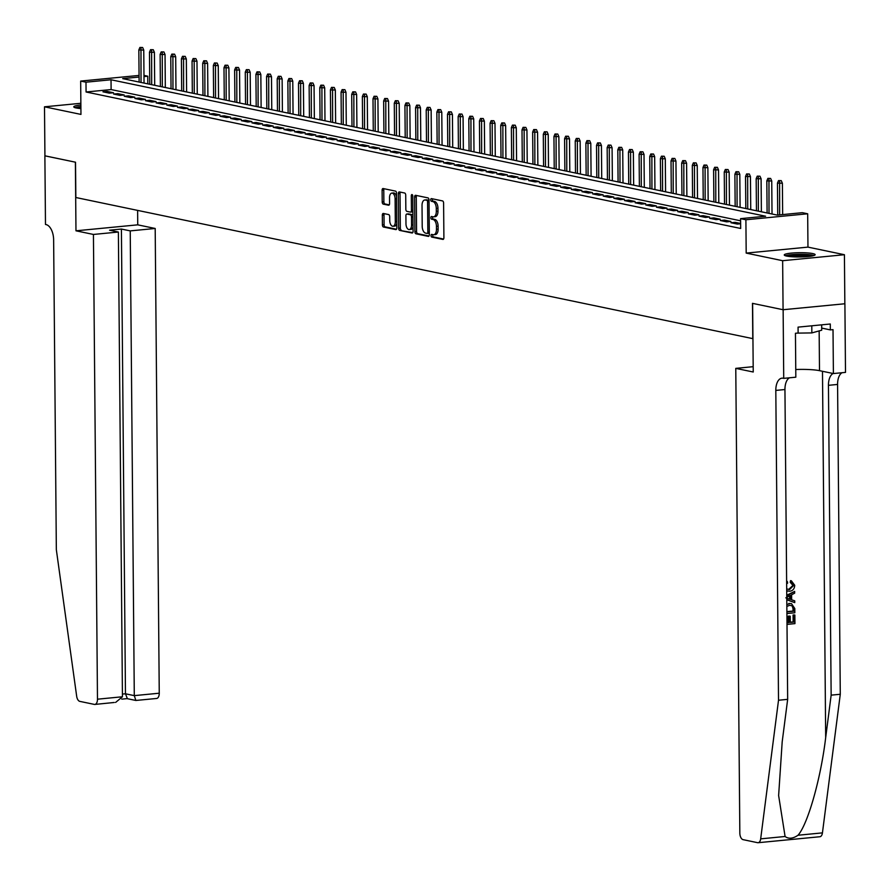 <?xml version="1.0" encoding="UTF-8"?>
<svg xmlns="http://www.w3.org/2000/svg" width="890" height="890" viewBox="0 0 890 890"><rect width="100%" height="100%" fill="white"/><g stroke="black" fill="none" stroke-linecap="round" stroke-linejoin="round"><path stroke-width="1.33" d="M431.027 235.605A1.357 0.723 -95.5 0 0 431.772 237.096L442.864 239.41A1.947 1.035 -95.5 0 0 443.042 239.421A1.947 1.035 -95.5 0 0 443.899 237.708L443.598 203.065A1.947 1.035 -95.5 0 0 442.53 200.917L431.428 198.604A1.357 0.723 -95.5 0 0 431.316 198.604A1.357 0.723 -95.5 0 0 430.716 199.805A1.357 0.723 -95.5 0 0 431.461 201.296L432.896 201.596A6.219 3.304 -95.5 0 1 436.289 208.46L436.311 211.342A6.219 3.304 -95.5 0 1 433.575 216.837A6.219 3.304 -95.5 0 1 433.03 216.804L431.583 216.504A1.357 0.723 -95.5 0 0 431.472 216.504A1.357 0.723 -95.5 0 0 430.871 217.705A1.357 0.723 -95.5 0 0 431.617 219.196L433.052 219.496A6.219 3.304 -95.5 0 1 436.445 226.36L436.467 229.242A6.219 3.304 -95.5 0 1 433.73 234.738A6.219 3.304 -95.5 0 1 433.185 234.704L431.739 234.404A1.357 0.723 -95.5 0 0 431.628 234.404A1.357 0.723 -95.5 0 0 431.027 235.605M432.84 234.637A1.357 0.723 -95.5 0 0 432.696 235.438A1.357 0.723 -95.5 0 0 433.441 236.94L443.576 239.054M432.529 198.837A1.357 0.723 -95.5 0 0 432.384 199.638A1.357 0.723 -95.5 0 0 433.13 201.14L434.565 201.44L432.896 201.596M432.685 216.737A1.357 0.723 -95.5 0 0 432.54 217.538A1.357 0.723 -95.5 0 0 433.285 219.04L434.721 219.34L433.052 219.496M80.868 104.987A15.442 2.136 -0.5 0 0 73.781 106.845A15.442 2.136 -0.5 0 0 76.206 107.968A15.442 2.136 -0.5 0 0 80.901 108.58M786.671 256.086A15.442 2.136 -0.5 0 0 804.026 256.843A15.442 2.136 -0.5 0 0 815.14 254.696A15.442 2.136 -0.5 0 0 812.715 253.561A15.442 2.136 -0.5 0 0 795.36 252.816A15.442 2.136 -0.5 0 0 784.257 254.963A15.442 2.136 -0.5 0 0 786.671 256.086M383.356 213.466A1.947 1.035 -95.5 0 0 383.19 213.455A1.947 1.035 -95.5 0 0 382.333 215.169L382.411 224.892A1.947 1.035 -95.5 0 0 383.479 227.028L395.805 229.598A1.947 1.035 -95.5 0 0 395.972 229.609A1.947 1.035 -95.5 0 0 396.829 227.896L396.528 193.252A1.947 1.035 -95.5 0 0 395.472 191.105L383.134 188.535A1.947 1.035 -95.5 0 0 382.967 188.524A1.947 1.035 -95.5 0 0 382.11 190.249L382.211 201.986A1.947 1.035 -95.5 0 0 383.279 204.133L388.552 205.223A1.947 1.035 -95.5 0 0 388.719 205.234A1.947 1.035 -95.5 0 0 389.575 203.521L389.531 197.702A5.195 2.759 -95.5 0 1 391.822 193.108A5.195 2.759 -95.5 0 1 395.116 198.859L395.316 221.677A5.195 2.759 -95.5 0 1 393.024 226.26A5.195 2.759 -95.5 0 1 389.731 220.509L389.698 216.704A1.947 1.035 -95.5 0 0 388.63 214.568L383.356 213.466M740.602 220.798L111.117 89.567L86.074 91.993L85.985 82.192L80.667 81.079L139.062 75.427M783.133 309.731L752.629 303.379L753.229 372.009L735.774 368.371L739.835 833.107A5.941 3.159 -95.5 0 0 743.072 839.648L757.601 842.685A5.941 3.159 -95.5 0 0 758.124 842.708A5.941 3.159 -95.5 0 0 760.672 838.858L778.516 700.241L775.813 390.421A13.862 7.365 84.5 0 1 781.932 378.172A13.862 7.365 84.5 0 1 783.144 378.239L783.723 378.361L783.133 309.731L844.899 303.757L783.078 309.72L752.473 303.345L752.784 338.634L75.839 197.513L75.528 162.214L44.923 155.839L44.5 106.811L80.957 114.41L80.667 81.079M783.078 309.72L782.644 260.703L844.421 254.718L807.964 247.12L807.675 213.789L745.898 219.763L740.58 218.651L765.623 216.226L111.028 79.766L85.985 82.192M807.964 247.12L746.187 253.094L782.644 260.703M746.187 253.094L745.898 219.763M86.074 91.993L740.669 228.463L740.58 218.651M414.907 231.667A1.947 1.035 -95.5 0 0 415.964 233.803L428.29 236.373A1.947 1.035 -95.5 0 0 428.468 236.384A1.947 1.035 -95.5 0 0 429.325 234.671L429.024 200.028A1.947 1.035 -95.5 0 0 427.957 197.88L415.63 195.311A1.947 1.035 -95.5 0 0 415.463 195.299A1.947 1.035 -95.5 0 0 414.607 197.013L414.907 231.667L416.576 231.5A1.947 1.035 -95.5 0 0 417.632 233.647L429.002 236.017M412.048 232.991L399.721 230.421A1.947 1.035 -95.5 0 1 398.653 228.274L398.353 193.631A1.947 1.035 -95.5 0 1 399.209 191.917A1.947 1.035 -95.5 0 1 399.387 191.929L404.661 193.019A1.947 1.035 -95.5 0 1 405.718 195.166L405.84 209.217A1.947 1.035 -95.5 0 0 406.908 211.364L410.401 212.087A1.947 1.035 -95.5 0 0 410.579 212.098A1.947 1.035 -95.5 0 0 411.436 210.385L411.302 195.756A1.357 0.723 -95.5 0 1 411.903 194.554A1.357 0.723 -95.5 0 1 412.771 196.056L413.071 231.278A1.947 1.035 -95.5 0 1 412.215 233.002A1.947 1.035 -95.5 0 1 412.048 232.991L412.382 232.958M80.857 103.296L44.5 106.811M844.844 303.746L844.421 254.718M740.625 223.479L735.129 222.333L730.946 222.734L737.332 224.069L740.625 223.746M720.31 220.52L726.696 221.855L730.868 221.443L724.482 220.119L720.31 220.52M709.664 218.306L716.049 219.63L720.221 219.229L713.836 217.894L709.664 218.306M699.017 216.081L705.403 217.416L709.575 217.004L703.189 215.68L699.017 216.081M688.37 213.867L694.756 215.191L698.939 214.79L692.553 213.455L688.37 213.867M677.735 211.642L684.121 212.977L688.293 212.565L681.907 211.242L677.735 211.642M667.088 209.428L673.474 210.752L677.646 210.352L671.26 209.017L667.088 209.428M656.442 207.203L662.827 208.538L666.999 208.138L660.614 206.803L656.442 207.203M645.795 204.989L652.181 206.313L656.364 205.913L649.978 204.578L645.795 204.989M635.16 202.764L641.545 204.099L645.717 203.699L639.332 202.364L635.16 202.764M624.513 200.55L630.899 201.885L635.071 201.474L628.685 200.15L624.513 200.55M613.866 198.325L620.252 199.66L624.424 199.26L618.038 197.925L613.866 198.325M603.22 196.112L609.606 197.446L613.788 197.035L607.403 195.711L603.22 196.112M592.584 193.887L598.97 195.221L603.142 194.821L596.756 193.486L592.584 193.887M581.938 191.673L588.323 193.008L592.495 192.596L586.11 191.272L581.938 191.673M571.291 189.459L577.677 190.783L581.849 190.382L575.463 189.047L571.291 189.459M560.644 187.234L567.03 188.569L571.213 188.157L564.827 186.833L560.644 187.234M550.009 185.02L556.395 186.344L560.567 185.943L554.181 184.608L550.009 185.02M539.362 182.795L545.748 184.13L549.92 183.729L543.534 182.394L539.362 182.795M528.716 180.581L535.101 181.905L539.273 181.504L532.888 180.169L528.716 180.581M518.069 178.356L524.455 179.691L528.638 179.291L522.252 177.956L518.069 178.356M507.434 176.142L513.819 177.466L517.991 177.066L511.605 175.731L507.434 176.142M496.787 173.917L503.173 175.252L507.345 174.852L500.959 173.517L496.787 173.917M486.14 171.703L492.526 173.038L496.698 172.627L490.312 171.303L486.14 171.703M475.494 169.478L481.879 170.813L486.062 170.413L479.677 169.078L475.494 169.478M464.858 167.264L471.244 168.599L475.416 168.188L469.03 166.864L464.858 167.264M454.212 165.051L460.597 166.374L464.769 165.974L458.383 164.639L454.212 165.051M443.565 162.826L449.951 164.161L454.123 163.749L447.737 162.425L443.565 162.826M432.918 160.612L439.304 161.936L443.487 161.535L437.101 160.2L432.918 160.612M422.283 158.387L428.668 159.722L432.84 159.321L426.455 157.986L422.283 158.387M411.636 156.173L418.022 157.497L422.194 157.096L415.808 155.761L411.636 156.173M400.99 153.948L407.375 155.283L411.547 154.882L405.161 153.547L400.99 153.948M390.343 151.734L396.74 153.058L400.912 152.657L394.526 151.322L390.343 151.734M379.707 149.509L386.093 150.844L390.265 150.443L383.879 149.108L379.707 149.509M369.061 147.295L375.447 148.63L379.618 148.218L373.233 146.894L369.061 147.295M358.414 145.07L364.8 146.405L368.972 146.005L362.586 144.669L358.414 145.07M347.768 142.856L354.164 144.191L358.336 143.78L351.951 142.456L347.768 142.856M337.132 140.631L343.518 141.966L347.69 141.566L341.304 140.231L337.132 140.631M326.485 138.417L332.871 139.752L337.043 139.341L330.657 138.017L326.485 138.417M315.839 136.203L322.224 137.527L326.396 137.127L320.011 135.792L315.839 136.203M305.192 133.978L311.589 135.313L315.761 134.902L309.375 133.578L305.192 133.978M294.557 131.764L300.942 133.088L305.114 132.688L298.728 131.353L294.557 131.764M283.91 129.54L290.296 130.875L294.468 130.474L288.082 129.139L283.91 129.54M273.263 127.326L279.649 128.65L283.821 128.249L277.435 126.914L273.263 127.326M262.628 125.101L269.014 126.436L273.185 126.035L266.8 124.7L262.628 125.101M251.981 122.887L258.367 124.211L262.539 123.81L256.153 122.475L251.981 122.887M241.335 120.662L247.72 121.997L251.892 121.596L245.507 120.261L241.335 120.662M230.688 118.448L237.074 119.783L241.246 119.371L234.86 118.047L230.688 118.448M220.053 116.223L226.438 117.558L230.61 117.157L224.224 115.822L220.053 116.223M209.406 114.009L215.792 115.344L219.964 114.932L213.578 113.609L209.406 114.009M198.759 111.795L205.145 113.119L209.317 112.718L202.931 111.384L198.759 111.795M188.113 109.57L194.498 110.905L198.681 110.493L192.285 109.17L188.113 109.57M177.477 107.356L183.863 108.68L188.035 108.28L181.649 106.945L177.477 107.356M166.831 105.131L173.216 106.466L177.388 106.066L171.002 104.731L166.831 105.131M156.184 102.917L162.57 104.241L166.742 103.841L160.356 102.506L156.184 102.917M145.537 100.692L151.923 102.027L156.106 101.627L149.709 100.292L145.537 100.692M134.902 98.478L141.287 99.802L145.459 99.402L139.074 98.067L134.902 98.478M124.255 96.254L130.641 97.588L134.813 97.188L128.427 95.853L124.255 96.254M113.609 94.04L119.994 95.375L124.166 94.963L117.78 93.639L113.609 94.04M113.531 92.749L107.134 91.414L102.962 91.815L109.348 93.15L113.531 92.749M143.98 75.416L147.762 76.206L143.991 76.573M147.829 83.871L147.762 76.206M139.074 77.052L122.72 78.632L777.304 215.102L802.357 212.677L807.675 213.789M111.117 89.567L111.028 79.766M735.129 222.333L735.14 223.613M724.482 220.119L724.493 221.388M713.836 217.894L713.847 219.174M703.189 215.68L703.2 216.949M692.553 213.455L692.565 214.735M681.907 211.242L681.918 212.521M671.26 209.017L671.271 210.296M660.614 206.803L660.625 208.082M649.978 204.578L649.989 205.857M639.332 202.364L639.343 203.643M628.685 200.15L628.696 201.418M618.038 197.925L618.049 199.204M607.403 195.711L607.414 196.979M596.756 193.486L596.767 194.765M586.11 191.272L586.121 192.54M575.463 189.047L575.474 190.327M564.827 186.833L564.839 188.113M554.181 184.608L554.192 185.888M543.534 182.394L543.545 183.674M532.888 180.169L532.899 181.449M522.252 177.956L522.263 179.235M511.605 175.731L511.617 177.01M500.959 173.517L500.97 174.796M490.312 171.303L490.323 172.571M479.677 169.078L479.688 170.357M469.03 166.864L469.041 168.132M458.383 164.639L458.395 165.918M447.737 162.425L447.748 163.693M437.101 160.2L437.112 161.479M426.455 157.986L426.466 159.266M415.808 155.761L415.819 157.041M405.161 153.547L405.173 154.827M394.526 151.322L394.537 152.602M383.879 149.108L383.89 150.388M373.233 146.894L373.244 148.163M362.586 144.669L362.597 145.949M351.951 142.456L351.962 143.724M341.304 140.231L341.315 141.51M330.657 138.017L330.668 139.285M320.011 135.792L320.022 137.071M309.375 133.578L309.386 134.857M298.728 131.353L298.74 132.632M288.082 129.139L288.093 130.418M277.435 126.914L277.446 128.193M266.8 124.7L266.811 125.98M256.153 122.475L256.164 123.754M245.507 120.261L245.518 121.541M234.86 118.047L234.871 119.316M224.224 115.822L224.236 117.102M213.578 113.609L213.589 114.877M202.931 111.384L202.942 112.663M192.285 109.17L192.296 110.438M181.649 106.945L181.66 108.224M171.002 104.731L171.013 106.01M160.356 102.506L160.367 103.785M149.709 100.292L149.72 101.571M139.074 98.067L139.085 99.346M128.427 95.853L128.438 97.132M117.78 93.639L117.791 94.907M107.134 91.414L107.145 92.694M434.854 234.548A6.219 3.304 -95.5 0 0 435.399 234.571A6.219 3.304 -95.5 0 0 438.136 229.086L436.467 229.242M434.721 219.34A6.219 3.304 -95.5 0 1 438.114 226.194L438.136 229.086M434.698 216.648A6.219 3.304 -95.5 0 0 435.243 216.671A6.219 3.304 -95.5 0 0 437.98 211.186L436.311 211.342M434.565 201.44A6.219 3.304 -95.5 0 1 437.958 208.293L437.98 211.186M416.598 195.511A1.947 1.035 -95.5 0 0 416.275 196.857L416.576 231.5M427.122 233.447A1.357 0.723 -95.5 0 0 427.245 233.447A1.357 0.723 -95.5 0 0 427.845 232.245L427.578 201.841A1.357 0.723 -95.5 0 0 426.833 200.339L425.32 200.016A6.219 3.304 -95.5 0 0 424.775 199.994A6.219 3.304 -95.5 0 0 422.027 205.479L422.205 226.271A6.219 3.304 -95.5 0 0 425.609 233.124L427.122 233.447M427.356 233.425L428.791 233.28A1.357 0.723 -95.5 0 0 428.913 233.291A1.357 0.723 -95.5 0 0 429.303 232.991M429.024 200.684A1.357 0.723 -95.5 0 0 428.502 200.172L426.833 200.339M425.909 199.961A6.219 3.304 -95.5 0 1 426.444 199.827A6.219 3.304 -95.5 0 1 426.989 199.861L428.502 200.172M412.749 232.624L399.721 230.421M400.344 192.129A1.947 1.035 -95.5 0 0 400.022 193.475L400.333 228.118A1.947 1.035 -95.5 0 0 401.39 230.254M410.746 212.054L412.07 211.931A1.947 1.035 -95.5 0 0 412.248 211.942A1.947 1.035 -95.5 0 0 412.904 211.342M405.974 223.802A5.195 2.759 -95.5 0 0 409.267 229.553A5.195 2.759 -95.5 0 0 411.558 224.959L411.492 216.926A1.947 1.035 -95.5 0 0 410.435 214.779L406.93 214.056A1.947 1.035 -95.5 0 0 406.763 214.045A1.947 1.035 -95.5 0 0 405.907 215.758L405.974 223.802M409.267 229.553L410.935 229.398A5.195 2.759 -95.5 0 0 413.038 226.716M412.938 215.558A1.947 1.035 -95.5 0 0 412.103 214.624L410.435 214.779M408.265 213.923A1.947 1.035 -95.5 0 1 408.432 213.878A1.947 1.035 -95.5 0 1 408.599 213.889L412.103 214.624M393.024 226.26L394.693 226.105A5.195 2.759 -95.5 0 0 396.795 223.435M396.562 196.69A5.195 2.759 -95.5 0 0 393.491 192.941L391.822 193.108M384.102 188.736A1.947 1.035 -95.5 0 0 383.779 190.082L383.879 201.819A1.947 1.035 -95.5 0 0 384.947 203.966L389.253 204.867M384.324 213.667A1.947 1.035 -95.5 0 0 384.002 215.013L384.08 224.725A1.947 1.035 -95.5 0 0 385.147 226.872L396.506 229.242M781.264 180.648L778.539 180.592L781.264 180.648L782.388 183.218L777.46 183.118L777.738 215.057M779.596 180.815L779.651 214.868M782.388 183.218L782.655 214.579M777.46 183.118L778.539 180.592M786.693 256.086A13.361 1.847 179.5 0 1 805.873 254.696A13.361 1.847 179.5 0 1 812.726 255.864M809.989 256.331A12.371 1.713 -0.5 0 0 805.428 255.808A12.371 1.713 -0.5 0 0 789.43 256.509M814.016 255.508A15.341 2.125 -0.5 0 0 806.796 254.451A15.341 2.125 -0.5 0 0 785.392 255.753M796.873 333.127L811.847 332.916L821.715 330.201L821.67 324.839M811.791 325.796L811.847 332.916M80.89 106.566A15.341 2.125 -0.5 0 0 74.916 107.634M76.217 107.968A13.361 1.847 179.5 0 1 80.89 106.9M80.901 108.068A12.371 1.713 -0.5 0 0 78.965 108.391M786.982 622.733L789.141 622.522L789.085 616.336L790.242 616.225L790.298 622.41L793.769 622.077L793.702 615.135L794.381 614.923A25.788 3.571 -0.5 0 0 793.068 615.001L793.135 621.943A25.788 3.571 -0.5 0 0 790.298 622.154M790.242 616.225L789.397 616.047A25.788 3.571 -0.5 0 0 788.24 616.169L788.295 622.344A25.788 3.571 -0.5 0 0 786.982 622.488M791.522 603.665L788.84 603.42L791.522 603.665L794.803 608.549L794.837 612.765L786.905 613.533M793.58 585.542L791.032 582.483L791.355 580.792L790.543 580.625L790.22 582.316L792.957 585.409L788.696 589.391L789.541 589.569L793.58 585.542L792.957 585.409M778.516 700.241L787.661 699.351L782.188 741.86L778.628 795.538L785.091 836.489C788.618 839.125 792.923 838.714 798.007 835.243C807.831 824.318 820.892 778.227 825.675 737.654L831.149 695.146L828.445 385.326A13.862 7.365 84.5 0 1 833.118 373.5M786.782 599.804L794.748 602.608L786.782 599.671M786.749 595.866L794.659 591.394L786.749 595.254M831.149 695.146L840.282 694.267L837.579 384.435A13.862 7.365 84.5 0 1 842.062 372.721M789.43 377.816A13.862 7.365 84.5 0 0 784.947 389.531L787.661 699.351M798.007 835.243L822.438 832.873L840.282 694.267M783.723 378.361L795.827 377.193L795.449 333.272L798.119 333.016L798.063 327.131L830.292 324.005L830.337 329.89L833.018 329.634L833.396 373.555L845.5 372.387L844.899 303.757M735.774 368.371L753.185 366.68M795.76 369.517A22.272 3.082 179.5 0 1 819.501 370.663L833.396 373.555M822.438 832.873A5.941 3.159 84.5 0 1 819.901 836.734L758.124 842.708M821.693 328.087L830.337 329.89M791.31 582.538L790.22 582.316M786.693 588.913L789.541 589.569M786.627 581.849L787.327 581.481L787.65 583.117L786.649 583.74M787.327 581.481L786.627 581.337M791.355 580.792L794.726 585.275C794.492 588.913 792.768 590.904 789.564 591.238L786.704 590.738M794.659 591.394L794.67 593.152L791.599 594.787L791.644 599.804L794.737 600.85L794.748 602.608M787.694 598.481L790.487 599.415L790.442 595.399L785.837 597.857L787.694 598.481M789.608 595.844L789.641 599.137M786.827 604.588L789.697 603.598M786.894 611.875L793.669 611.219L792.912 606.079L789.686 605.267L786.849 606.457M793.669 611.219L793.035 611.085A25.788 3.571 -0.5 0 0 786.894 611.63M793.646 608.793L793.012 608.66L793.035 611.085M792.912 606.079L792.211 605.934L793.012 608.66M794.859 615.023L794.937 623.623L787.005 624.391M793.702 615.135L793.068 615.001M793.769 622.077L793.135 621.943M789.085 616.336L788.24 616.169M789.141 622.522L788.295 622.344M93.428 234.448L97.477 699.195L122.442 696.77L118.381 232.034L93.428 234.448L75.973 230.81L75.372 162.18L44.923 155.817M114.287 702.477L94.863 704.435A5.941 3.159 -95.5 0 1 94.34 704.402L79.811 701.376A5.941 3.159 -95.5 0 1 76.674 696.258L56.337 549.686L53.634 239.855A13.862 7.365 -95.5 0 0 46.057 224.58L45.479 224.458L44.878 155.828M137.616 210.396L137.739 224.836L75.973 230.81M137.739 224.836L155.194 228.474L130.24 230.888L121.407 229.053L109.548 230.198L118.381 232.034M130.24 230.888L134.29 695.624L159.254 693.21A5.941 3.159 84.5 0 1 156.629 698.461L135.859 700.463L127.025 698.628M155.194 228.474L159.254 693.21M94.863 704.435A5.941 3.159 -95.5 0 0 97.477 699.195M121.407 229.053L125.457 693.788L134.29 695.624L135.859 700.463M127.326 698.517L125.457 693.788L122.42 694.078M115.622 702.421L122.442 696.77M770.629 178.434L767.892 178.367L770.629 178.434L771.741 181.004L766.824 180.893L767.102 212.966M768.96 178.59L769.016 213.366M771.741 181.004L772.031 214.001M766.824 180.893L767.892 178.367M759.982 176.209L757.245 176.153L759.982 176.209L761.095 178.779L756.177 178.679L756.456 210.752M758.313 176.376L758.369 211.153M761.095 178.779L761.384 211.776M756.177 178.679L757.245 176.153M749.336 173.995L746.599 173.928L749.336 173.995L750.448 176.565L745.531 176.454L745.809 208.538M747.667 174.151L747.722 208.928M750.448 176.565L750.737 209.562M745.531 176.454L746.599 173.928M738.689 171.77L735.963 171.714L738.689 171.77L739.812 174.351L734.884 174.24L735.162 206.313M737.02 171.937L737.087 206.714M739.812 174.351L740.102 207.337M734.884 174.24L735.963 171.714M728.053 169.556L725.317 169.489L728.053 169.556L729.166 172.126L724.249 172.015L724.527 204.099M726.385 169.712L726.44 204.5M729.166 172.126L729.455 205.123M724.249 172.015L725.317 169.489M717.407 167.331L714.67 167.276L717.407 167.331L718.519 169.912L713.602 169.801L713.88 201.874M715.738 167.498L715.794 202.275M718.519 169.912L718.808 202.909M713.602 169.801L714.67 167.276M706.76 165.117L704.023 165.051L706.76 165.117L707.873 167.687L702.955 167.576L703.234 199.66M705.091 165.273L705.147 200.061M707.873 167.687L708.162 200.684M702.955 167.576L704.023 165.051M696.114 162.892L693.388 162.837L696.114 162.892L697.237 165.473L692.309 165.362L692.587 197.435M694.445 163.059L694.511 197.836M697.237 165.473L697.526 198.47M692.309 165.362L693.388 162.837M685.478 160.678L682.741 160.623L685.478 160.678L686.591 163.248L681.673 163.137L681.951 195.221M683.809 160.834L683.865 195.622M686.591 163.248L686.88 196.245M681.673 163.137L682.741 160.623M674.831 158.453L672.095 158.398L674.831 158.453L675.944 161.034L671.027 160.923L671.305 192.996M673.163 158.62L673.218 193.397M675.944 161.034L676.233 194.031M671.027 160.923L672.095 158.398M664.185 156.239L661.448 156.184L664.185 156.239L665.297 158.809L660.38 158.709L660.658 190.783M662.516 156.406L662.572 191.183M665.297 158.809L665.587 191.806M660.38 158.709L661.448 156.184M653.538 154.026L650.812 153.959L653.538 154.026L654.662 156.595L649.733 156.484L650.023 188.558M651.869 154.181L651.936 188.958M654.662 156.595L654.951 189.592M649.733 156.484L650.812 153.959M642.903 151.801L640.166 151.745L642.903 151.801L644.015 154.37L639.098 154.27L639.376 186.344M641.234 151.968L641.29 186.744M644.015 154.37L644.304 187.367M639.098 154.27L640.166 151.745M632.256 149.587L629.519 149.52L632.256 149.587L633.369 152.157L628.451 152.045L628.729 184.119M630.587 149.743L630.643 184.519M633.369 152.157L633.658 185.153M628.451 152.045L629.519 149.52M621.609 147.362L618.873 147.306L621.609 147.362L622.722 149.943L617.805 149.832L618.083 181.905M619.941 147.529L619.996 182.305M622.722 149.943L623.011 182.928M617.805 149.832L618.873 147.306M610.963 145.148L608.237 145.081L610.963 145.148L612.086 147.718L607.158 147.607L607.447 179.691M609.294 145.304L609.361 180.08M612.086 147.718L612.376 180.715M607.158 147.607L608.237 145.081M600.327 142.923L597.591 142.867L600.327 142.923L601.44 145.504L596.523 145.393L596.801 177.466M598.659 143.09L598.714 177.867M601.44 145.504L601.729 178.489M596.523 145.393L597.591 142.867M589.681 140.709L586.944 140.642L589.681 140.709L590.793 143.279L585.876 143.168L586.154 175.252M588.012 140.865L588.067 175.653M590.793 143.279L591.082 176.276M585.876 143.168L586.944 140.642M579.034 138.484L576.297 138.428L579.034 138.484L580.147 141.065L575.229 140.954L575.507 173.027M577.365 138.651L577.432 173.428M580.147 141.065L580.436 174.062M575.229 140.954L576.297 138.428M568.387 136.27L565.662 136.203L568.387 136.27L569.511 138.84L564.583 138.729L564.872 170.813M566.719 136.426L566.785 171.214M569.511 138.84L569.8 171.837M564.583 138.729L565.662 136.203M557.752 134.045L555.015 133.989L557.752 134.045L558.864 136.626L553.947 136.515L554.225 168.588M556.083 134.212L556.139 168.989M558.864 136.626L559.154 169.623M553.947 136.515L555.015 133.989M547.105 131.831L544.369 131.776L547.105 131.831L548.218 134.401L543.301 134.301L543.579 166.374M545.437 131.998L545.492 166.775M548.218 134.401L548.507 167.398M543.301 134.301L544.369 131.776M536.459 129.617L533.722 129.551L536.459 129.617L537.571 132.187L532.654 132.076L532.932 164.149M534.79 129.773L534.857 164.55M537.571 132.187L537.86 165.184M532.654 132.076L533.722 129.551M525.812 127.392L523.086 127.337L525.812 127.392L526.936 129.962L522.007 129.862L522.297 161.936M524.143 127.559L524.21 162.336M526.936 129.962L527.225 162.959M522.007 129.862L523.086 127.337M515.177 125.178L512.44 125.112L515.177 125.178L516.289 127.748L511.372 127.637L511.65 159.71M513.508 125.334L513.563 160.111M516.289 127.748L516.578 160.745M511.372 127.637L512.44 125.112M504.53 122.954L501.793 122.898L504.53 122.954L505.642 125.523L500.725 125.423L501.003 157.497M502.861 123.12L502.917 157.897M505.642 125.523L505.932 158.52M500.725 125.423L501.793 122.898M493.883 120.74L491.147 120.673L493.883 120.74L494.996 123.31L490.079 123.198L490.357 155.283M492.215 120.895L492.281 155.672M494.996 123.31L495.285 156.306M490.079 123.198L491.147 120.673M483.237 118.515L480.511 118.459L483.237 118.515L484.36 121.096L479.432 120.984L479.721 153.058M481.568 118.682L481.635 153.458M484.36 121.096L484.649 154.081M479.432 120.984L480.511 118.459M472.601 116.301L469.864 116.234L472.601 116.301L473.714 118.871L468.796 118.759L469.075 150.844M470.932 116.457L470.988 151.244M473.714 118.871L474.003 151.867M468.796 118.759L469.864 116.234M461.955 114.076L459.218 114.02L461.955 114.076L463.067 116.657L458.15 116.546L458.428 148.619M460.286 114.243L460.341 149.019M463.067 116.657L463.356 149.654M458.15 116.546L459.218 114.02M451.308 111.862L448.571 111.795L451.308 111.862L452.432 114.432L447.503 114.321L447.781 146.405M449.639 112.018L449.706 146.806M452.432 114.432L452.71 147.429M447.503 114.321L448.571 111.795M440.661 109.637L437.936 109.581L440.661 109.637L441.785 112.218L436.857 112.107L437.146 144.18M438.993 109.804L439.059 144.581M441.785 112.218L442.074 145.215M436.857 112.107L437.936 109.581M430.026 107.423L427.289 107.367L430.026 107.423L431.138 109.993L426.221 109.882L426.499 141.966M428.357 107.579L428.413 142.367M431.138 109.993L431.428 142.99M426.221 109.882L427.289 107.367M419.379 105.198L416.642 105.142L419.379 105.198L420.492 107.779L415.574 107.668L415.853 139.741M417.71 105.365L417.766 140.142M420.492 107.779L420.781 140.776M415.574 107.668L416.642 105.142M408.733 102.984L405.996 102.928L408.733 102.984L409.856 105.554L404.928 105.454L405.206 137.527M407.064 103.151L407.13 137.928M409.856 105.554L410.134 138.551M404.928 105.454L405.996 102.928M398.086 100.77L395.36 100.704L398.086 100.77L399.209 103.34L394.281 103.229L394.57 135.302M396.417 100.926L396.484 135.703M399.209 103.34L399.499 136.337M394.281 103.229L395.36 100.704M387.45 98.545L384.714 98.49L387.45 98.545L388.563 101.115L383.646 101.015L383.924 133.088M385.782 98.712L385.837 133.489M388.563 101.115L388.852 134.112M383.646 101.015L384.714 98.49M376.804 96.331L374.067 96.265L376.804 96.331L377.916 98.901L372.999 98.79L373.277 130.875M375.135 96.487L375.191 131.264M377.916 98.901L378.205 131.898M372.999 98.79L374.067 96.265M366.157 94.106L363.432 94.051L366.157 94.106L367.281 96.687L362.352 96.576L362.63 128.65M364.488 94.273L364.555 129.05M367.281 96.687L367.559 129.673M362.352 96.576L363.432 94.051M355.522 91.892L352.785 91.826L355.522 91.892L356.634 94.462L351.706 94.351L351.995 126.436M353.842 92.048L353.909 126.825M356.634 94.462L356.923 127.459M351.706 94.351L352.785 91.826M344.875 89.668L342.138 89.612L344.875 89.668L345.988 92.249L341.07 92.137L341.348 124.211M343.206 89.834L343.262 124.611M345.988 92.249L346.277 125.234M341.07 92.137L342.138 89.612M334.228 87.454L331.492 87.387L334.228 87.454L335.341 90.023L330.424 89.912L330.702 121.997M332.56 87.609L332.615 122.397M335.341 90.023L335.63 123.02M330.424 89.912L331.492 87.387M323.582 85.229L320.856 85.173L323.582 85.229L324.705 87.81L319.777 87.698L320.055 119.772M321.913 85.396L321.98 120.172M324.705 87.81L324.983 120.806M319.777 87.698L320.856 85.173M312.946 83.015L310.209 82.948L312.946 83.015L314.059 85.585L309.13 85.473L309.42 117.558M311.266 83.171L311.333 117.958M314.059 85.585L314.348 118.581M309.13 85.473L310.209 82.948M302.3 80.79L299.563 80.734L302.3 80.79L303.412 83.371L298.495 83.26L298.773 115.333M300.631 80.957L300.686 115.733M303.412 83.371L303.701 116.367M298.495 83.26L299.563 80.734M291.653 78.576L288.916 78.52L291.653 78.576L292.766 81.146L287.848 81.046L288.126 113.119M289.984 78.743L290.04 113.52M292.766 81.146L293.055 114.142M287.848 81.046L288.916 78.52M281.006 76.362L278.281 76.295L281.006 76.362L282.13 78.932L277.202 78.821L277.48 110.894M279.338 76.518L279.404 111.295M282.13 78.932L282.408 111.929M277.202 78.821L278.281 76.295M270.371 74.137L267.634 74.081L270.371 74.137L271.483 76.707L266.555 76.607L266.844 108.68M268.691 74.304L268.758 109.081M271.483 76.707L271.773 109.704M266.555 76.607L267.634 74.081M259.724 71.923L256.988 71.856L259.724 71.923L260.837 74.493L255.919 74.382L256.198 106.455M258.055 72.079L258.111 106.856M260.837 74.493L261.126 107.49M255.919 74.382L256.988 71.856M249.078 69.698L246.341 69.642L249.078 69.698L250.19 72.268L245.273 72.168L245.551 104.241M247.409 69.865L247.465 104.642M250.19 72.268L250.479 105.265M245.273 72.168L246.341 69.642M238.431 67.484L235.705 67.418L238.431 67.484L239.555 70.054L234.626 69.943L234.904 102.027M236.762 67.64L236.829 102.417M239.555 70.054L239.833 103.051M234.626 69.943L235.705 67.418M227.796 65.259L225.059 65.204L227.796 65.259L228.908 67.84L223.991 67.729L224.269 99.802M226.116 65.426L226.182 100.203M228.908 67.84L229.197 100.826M223.991 67.729L225.059 65.204M217.149 63.045L214.412 62.979L217.149 63.045L218.261 65.615L213.344 65.504L213.622 97.588M215.48 63.201L215.536 97.989M218.261 65.615L218.551 98.612M213.344 65.504L214.412 62.979M206.502 60.82L203.766 60.765L206.502 60.82L207.615 63.401L202.697 63.29L202.976 95.364M204.834 60.987L204.889 95.764M207.615 63.401L207.904 96.398M202.697 63.29L203.766 60.765M195.856 58.607L193.13 58.54L195.856 58.607L196.979 61.176L192.051 61.065L192.329 93.15M194.187 58.762L194.254 93.55M196.979 61.176L197.257 94.173M192.051 61.065L193.13 58.54M185.22 56.382L182.483 56.326L185.22 56.382L186.333 58.963L181.415 58.851L181.694 90.925M183.54 56.548L183.607 91.325M186.333 58.963L186.622 91.959M181.415 58.851L182.483 56.326M174.573 54.168L171.837 54.112L174.573 54.168L175.686 56.738L170.769 56.637L171.047 88.711M172.905 54.323L172.96 89.111M175.686 56.738L175.975 89.734M170.769 56.637L171.837 54.112M163.927 51.943L161.19 51.887L163.927 51.943L165.039 54.524L160.122 54.412L160.4 86.486M162.258 52.11L162.314 86.886M165.039 54.524L165.329 87.52M160.122 54.412L161.19 51.887M153.28 49.729L150.555 49.673L153.28 49.729L154.404 52.299L149.476 52.199L149.754 84.272M151.612 49.896L151.678 84.672M154.404 52.299L154.693 85.295M149.476 52.199L150.555 49.673M142.645 47.515L139.908 47.448L142.645 47.515L143.757 50.085L138.84 49.974L139.118 82.047M140.976 47.671L141.032 82.447M143.757 50.085L144.046 83.082M138.84 49.974L139.908 47.448M433.441 236.94L431.772 237.096M433.13 201.14L431.461 201.296M433.285 219.04L431.617 219.196M438.114 226.194L436.445 226.36M437.958 208.293L436.289 208.46M416.275 196.857L414.607 197.013M417.632 233.647L415.964 233.803M429.303 232.101L427.845 232.245M429.036 201.696L427.578 201.841M426.989 199.861L425.32 200.016M400.333 228.118L398.653 228.274M400.022 193.475L398.353 193.631M412.893 210.24L411.436 210.385M412.726 195.622L411.302 195.756M413.016 224.825L411.558 224.959M412.949 216.782L411.492 216.926M408.599 213.889L406.93 214.056M396.773 221.532L395.316 221.677M396.573 198.726L395.116 198.859M384.947 203.966L383.279 204.133M383.879 201.819L382.211 201.986M383.779 190.082L382.11 190.249M385.147 226.872L383.479 227.028M384.08 224.725L382.411 224.892M384.002 215.013L382.333 215.169M825.675 737.654L822.482 371.286M828.445 385.326L837.579 384.435M784.947 389.531L775.813 390.421M760.672 838.858L785.091 836.489M819.156 330.902L819.501 370.663M435.399 234.571L433.73 234.738M435.243 216.671L433.575 216.837M428.913 233.291L427.245 233.447M426.444 199.827L424.775 199.994M412.248 211.942L410.579 212.098M408.432 213.878L406.763 214.045M787.072 590.993L787.873 591.16M121.763 699.14L126.947 698.639"/></g></svg>
